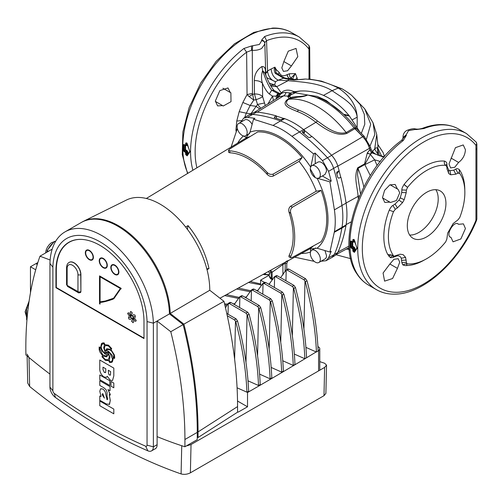 <?xml version="1.0" encoding="UTF-8"?>
<svg xmlns="http://www.w3.org/2000/svg" width="502" height="502" viewBox="0 0 502 502"><rect width="100%" height="100%" fill="white"/><g stroke="black" fill="none" stroke-linecap="round" stroke-linejoin="round"><path stroke-width="0.75" d="M247.179 132.509A7.097 4.098 60 0 1 245.704 135.76A7.097 4.098 60 0 1 240.238 133.858A7.097 4.098 60 0 1 237.139 126.711A7.097 4.098 60 0 1 238.607 123.461A7.097 4.098 60 0 1 244.079 125.362A7.097 4.098 60 0 1 247.179 132.509M320.345 174.752A7.097 4.098 60 0 1 318.877 178.003A7.097 4.098 60 0 1 313.405 176.102A7.097 4.098 60 0 1 310.311 168.961A7.097 4.098 60 0 1 311.78 165.71A7.097 4.098 60 0 1 317.251 167.612A7.097 4.098 60 0 1 320.345 174.752M311.78 165.71L317.954 162.14A7.097 4.098 60 0 1 323.426 164.041A7.097 4.098 60 0 1 326.526 171.188L325.026 174.451L318.877 178.003M320.345 259.245A7.097 4.098 60 0 1 318.877 262.496A7.097 4.098 60 0 1 313.405 260.594A7.097 4.098 60 0 1 310.311 253.447A7.097 4.098 60 0 1 311.78 250.197A7.097 4.098 60 0 1 317.251 252.104A7.097 4.098 60 0 1 320.345 259.245M324.932 250.592L326.526 255.681A7.097 4.098 60 0 1 325.058 258.925L318.877 262.496M317.145 178.31A67.318 38.867 60 0 1 327.994 219.506A67.318 38.867 60 0 1 317.082 248.226L329.902 252.048L334.395 231.711A74.629 43.084 -120 0 0 335.254 221.288A74.629 43.084 -120 0 0 334.395 209.874L329.914 181.881L317.082 178.185M243.903 136.055L246.131 137.598L250.071 132.145A67.318 38.867 60 0 1 310.65 167.059M315.306 177.639L310.311 168.986M292.384 207.226C290.608 208.713 290.074 210.765 290.783 213.375L288.97 211.976C288.405 209.497 288.957 207.571 290.627 206.209L292.384 207.226L321.117 190.402A66.164 38.202 60 0 1 326.727 219.299A66.164 38.202 60 0 1 321.117 241.707L292.384 257.382L290.677 257.815L288.939 256.811L289.096 255.424L290.783 256.403L290.677 257.815M321.117 190.402L316.26 191.199L290.627 206.209M299.048 161.38L302.16 157.565L273.226 174.043L273.226 176.07L299.048 161.38A63.905 36.897 -120 0 1 316.26 191.199M228.561 150.224L229.841 150.838L229.841 152.79L228.561 152.231L228.561 150.224L229.784 148.962L257.727 131.913A66.164 38.202 60 0 1 302.16 157.565M219.951 298.213L285.914 261.837C289.334 260.268 289.39 260.118 286.071 261.391M263.581 274.255L265.37 274.406L265.345 273.283M336.861 172.023L336.698 173.497A191.049 110.302 -120 0 1 337.739 177.369L338.831 178.254L340.864 177.118A190.911 110.22 60 0 1 346.085 203.109A74.597 43.072 60 0 1 346.085 224.94A190.911 110.22 60 0 1 345.978 225.523L341.881 228.09A191.118 110.346 -120 0 0 341.981 227.506A74.811 43.191 -120 0 0 341.981 205.613A191.118 110.346 -120 0 0 333.661 168.434A16.384 9.456 -120 0 0 327.455 157.691A191.118 110.346 -120 0 0 299.418 131.894A74.811 43.191 -120 0 0 280.461 120.951L284.734 118.679A190.911 110.22 60 0 0 283.762 118.328L281.678 119.445L280.135 119.583A191.049 110.302 -120 0 0 274.343 117.7L274.343 117.06L274.343 117.7L274.343 117.06L276.426 115.943L276.426 118.346M322.372 175.989L331.238 181.103L328.565 171.32L322.466 160.627L331.646 155.363A190.911 110.22 60 0 0 311.949 136.45L309.866 137.573L308.322 137.322A191.049 110.302 -120 0 0 302.53 132.515L302.53 131.48L302.53 132.515M345.978 225.523C344.221 235.407 341.492 244.399 337.783 252.493L335.518 255.192L331.904 257.488L334.137 254.796C337.388 247.844 339.967 238.946 341.881 228.09L334.294 232.294M310.719 167.16L313.555 153.888L291.938 136.331A74.629 43.084 -120 0 0 273.025 125.412L280.461 120.951A191.118 110.346 -120 0 0 252.424 114.374A16.384 9.456 -120 0 0 248.917 114.996L253.265 112.724A16.171 9.337 60 0 1 256.729 112.109A190.911 110.22 60 0 1 276.426 115.943M331.646 155.363A16.171 9.337 60 0 1 337.771 165.974A190.911 110.22 60 0 1 339.132 170.661L336.823 173.949M302.21 131.957L304.614 130.363L304.614 131.85A2.184 1.261 60 0 1 304.162 132.854L303.453 133.262M284.734 118.679A74.597 43.072 60 0 1 303.641 129.591A190.911 110.22 60 0 1 304.614 130.363M248.917 114.996A16.384 9.456 -120 0 0 248.615 115.165L243.696 118.146L240.684 122.268M336.691 172.374L339.132 170.661M321.042 261.247L326.024 260.733L331.904 257.488M185.671 227.036L188.055 225.63C198.66 238.739 205.638 253.046 208.995 268.545L206.805 268.852M207.019 269.693L208.995 268.545M273.226 176.07C271.212 176.836 269.273 176.353 267.403 174.621L267.102 172.349C269.003 174.276 271.042 174.834 273.226 174.043M317.082 248.226L310.399 248.917L310.719 251.904M322.466 160.627L315.068 153.028L315.3 163.677M273.025 125.412L253.485 119.212L254.947 118.315L247.499 117.349L243.696 118.146M326.024 260.733L328.559 257.871L331.232 251.326L329.902 252.048M253.485 119.212L250.071 132.145M331.238 181.103L329.914 181.881M313.555 153.888L315.068 153.028M237.358 128.537L231.108 147.086M294.687 257.168L313.549 261.216L313.323 260.5M313.549 261.216L313.863 261.046M290.783 213.375A65.385 37.75 60 0 1 290.783 256.403M289.096 212.396A63.202 36.489 60 0 1 289.096 255.424M229.841 150.838A65.385 37.75 60 0 1 267.102 172.349M229.841 152.79A63.202 36.489 60 0 1 267.102 174.307M187.271 229.477L187.503 228.423L186.97 228.717M187.503 228.423L188.055 225.63M313.286 245.98A63.905 36.897 -120 0 1 308.435 249.619L288.512 260.563C288.267 260.067 287.709 260.996 286.824 263.349L285.28 263.255L282.871 264.579L272.122 272.253A3.276 2.667 76.7 0 0 270.333 270.547M269.091 274.927L269.128 275.83L271.362 278.83L272.762 279.601M265.219 274.399A0.546 0.414 93.6 0 0 265.564 274.707L265.715 274.713A0.546 0.414 93.6 0 1 265.37 274.406L269.486 274.663L269.417 273.126L271.08 272.473L271.362 278.83A1.092 0.627 -60 0 0 271.588 279.307L272.398 279.771A1.092 0.627 -60 0 1 272.172 279.294L272.122 272.253L271.08 272.473A3.276 2.654 -100.7 0 0 269.668 270.911M285.086 271.67L285.28 263.255A3.276 1.945 61.3 0 1 285.914 261.837M282.952 274.945L282.871 264.579A3.276 1.945 61.3 0 1 283.505 263.155M268.545 271.526L269.417 273.126M238.607 123.461L244.788 119.896A7.097 4.098 60 0 1 252.098 124.377M50.131 259.998L39.972 256.202A382.242 220.685 60 0 0 25.834 347.66A382.242 220.685 60 0 0 25.909 354.97A511.984 295.596 60 0 0 49.943 374.109A511.984 295.596 60 0 1 29.009 357.549L29.656 386.496A546.057 315.269 -120 0 0 181.09 473.926L181.737 445.726A511.984 295.596 60 0 1 157.113 436.627L157.113 444.785A8.735 5.045 60 0 1 155.306 448.782A8.735 5.045 60 0 1 154.767 449.026M27.07 354.086L29.009 357.549M186.16 446.04L191.036 444.546L324.631 367.414L326.545 365.13L324.606 363.247A511.984 295.596 60 0 1 319.774 361.622M326.545 365.13L325.892 393.392L323.985 395.695L324.631 367.414M191.036 444.546L190.383 472.828L323.985 395.695M190.383 472.828C187.246 474.377 184.146 474.741 181.09 473.926M29.656 386.496L27.723 383.089L27.114 355.981M197.273 437.085L198.045 437.531L237.559 412.192L237.559 406.589A379.148 218.903 -120 0 0 223.948 301.332L209.761 290.256A70.079 40.461 -120 0 0 209.761 290.024A70.079 40.461 -120 0 0 180.011 220.403A70.079 40.461 -120 0 0 126.485 200.016L83.301 221.382A73.173 42.243 -120 0 0 81.531 222.348M209.761 290.256L170.216 313.455A73.173 42.243 -120 0 0 138.433 241.864A73.173 42.243 -120 0 0 83.301 221.382M26.951 319.962L26.606 319.761L26.606 307.406L28.564 304.965M37.845 262.577L36.646 263.199L36.646 264.09M47.069 252.104L47.069 250.511L54.404 241.38L55.553 241.481M223.948 301.332L183.908 324.148L170.216 313.455M198.045 437.531L198.045 431.921A382.242 220.685 -120 0 0 183.908 324.148M37.499 263.694L36.646 263.199M47.069 250.511L48.456 251.307M54.404 241.38L55.308 241.901M26.606 307.406L28.143 308.291M39.972 256.202L52.189 249.149M99.785 400.998L113.816 409.092L113.81 413.811L99.785 405.71L99.785 400.998L113.81 409.092L113.81 413.811M99.791 380.711L110.032 386.628L110.032 390.725L107.974 389.546L110.258 394.377L110.227 395.13L109.198 394.541L110.264 400.671L109.223 404.574L109.536 404.298L106.393 403.991L100.601 400.709L99.785 400.772L99.785 396.009L101.053 396.524L99.785 391.29L100.544 388.899L102.784 388.987C104.717 390.405 105.746 392.338 105.866 394.785L106.982 399.611L107.478 399.68L106.976 399.611L107.773 398.626L107.064 396.593L107.064 392.307L106.104 389.765L103.814 387.757L99.785 385.429L99.791 380.711M107.98 389.539L110.264 394.898M109.204 394.541L110.264 400.314L109.549 404.298M99.785 396.009L101.046 396.511M100.795 388.717L102.772 388.987C104.711 390.405 105.734 392.344 105.859 394.792L106.982 399.611M143.986 321.606A62.248 35.943 -120 0 0 116.815 258.963A62.248 35.943 -120 0 0 68.843 242.284A62.248 35.943 -120 0 0 55.948 270.779L55.948 287.721L143.986 338.549L143.986 321.606M147.048 445.142L147.048 321.569A66.622 38.466 -120 0 0 99.967 241.801A66.622 38.466 -120 0 0 52.886 267.202L52.886 390.776A2.29 1.324 -120 0 0 54.31 393.455A522.902 301.903 -120 0 0 145.63 446.178A2.29 1.324 -120 0 0 147.048 445.142L153.367 446.843A8.848 5.108 60 0 1 151.535 450.89A8.848 5.108 60 0 1 147.889 450.846A529.459 305.687 60 0 1 55.421 397.458A8.848 5.108 60 0 1 49.943 387.13L49.943 263.468A73.173 42.243 60 0 1 65.072 231.849A73.173 42.243 60 0 1 120.693 250.661A73.173 42.243 60 0 1 153.367 323.181L169.444 313.901A73.173 42.243 -120 0 0 136.77 241.38A73.173 42.243 -120 0 0 81.142 222.568L65.072 231.849M99.151 346.989L100.676 347.528L101.417 343.694L102.571 342.941L104.058 342.885L104.974 344.717L108.463 345.131L111.682 348.583L111.168 349.875L114.293 354.782L114.701 357.236L114.5 358.491L112.956 357.851L113.101 359.15L112.392 361.791L111.714 362.331L109.668 362.551L108.702 360.643L105.307 360.329L101.975 356.759L102.546 355.56L99.873 351.965L99.17 349.693L99.151 346.989L100.67 347.535M102.584 342.935L104.071 342.879L104.981 344.717L108.457 345.138L111.676 348.589L111.162 349.881L114.28 354.788L114.5 358.491M112.969 357.851L113.107 359.143L112.385 361.791L111.708 362.331M99.785 360.009L113.816 368.104L113.816 375.898L112.523 380.529L110.308 380.234L107.233 376.287L106.499 377.347L103.927 376.958C100.883 374.574 99.503 371.53 99.785 367.841L99.785 360.009L113.81 368.11L113.81 375.904L112.511 380.529M107.24 376.299L106.499 377.347M110.973 381.426L113.816 383.07L113.81 387.789L110.967 386.145L110.967 381.432L113.816 383.07M99.791 374.969L109.844 380.773L109.844 385.492L99.785 379.688L99.791 374.969M35.705 269.787L30.465 266.769L35.874 263.644L37.267 264.447M30.465 266.769L30.465 292.791M170.78 331.722A382.242 220.685 -120 0 1 184.918 439.501L184.918 446.755A511.984 295.596 60 0 1 157.088 436.614L157.088 321.035L170.78 331.722L183.136 324.593L169.444 313.901M184.918 446.755L197.273 439.62L197.273 432.366A382.242 220.685 -120 0 0 183.136 324.593M147.048 321.569L153.367 323.181L153.367 446.843L157.113 444.678M52.886 267.202L49.943 263.468M105.232 351.356L106.681 348.739L110.314 349.285L110.873 348.564L108.338 345.891L105.583 345.533L104.962 346.091L104.353 348.269L105.232 351.356M106.75 353.471L107.284 353.603L107.516 353L106.713 351.827L106.06 352.228L106.75 353.471L107.29 353.596M106.066 352.222L106.719 351.827L106.06 352.228L106.757 353.464M105.251 359.482L108.156 359.89L109.367 356.953L108.445 354.004L106.531 356.803L103.261 356.138L102.797 356.953L105.251 359.482L108.162 359.89M107.051 356.583L106.531 356.803M107.98 351.94L109.913 357.298L109.285 360.455L109.844 361.647L111.325 361.691L111.864 361.264L112.567 359.106L110.107 353.502L107.974 351.94L109.9 357.305L109.279 360.461L109.838 361.653L111.331 361.691M106.775 349.894L107.428 349.474L106.393 350.641L108.413 351.249L111.977 355.046L112.919 356.884L113.967 357.437L113.791 354.807L111.714 351.262L110.013 349.925L107.422 349.48L106.349 350.559L108.407 351.256L111.971 355.046L112.912 356.891L113.973 357.43M102.703 354.826L105.853 355.962L106.75 355.736L107.265 354.763L105.113 354.067L102.057 351.03L100.802 348.551L99.685 347.955L99.603 348.815L102.703 354.826L105.866 355.962L106.75 355.73M101.203 346.211L101.209 346.204C101.316 349.185 102.603 351.526 105.081 353.226L105.615 353.452L103.682 347.817L104.41 345.125L103.814 343.669L101.843 344.29L101.203 346.211C101.304 349.191 102.596 351.532 105.075 353.226L105.627 353.446M103.268 356.138L102.803 356.947L105.263 359.476M108.394 354.01L106.537 356.796M99.691 347.949L99.616 348.808L102.709 354.826M105.583 345.527L104.974 346.091L104.36 348.269L105.244 351.35M106.694 348.733L110.321 349.279M102.408 343.839L101.209 346.204M69.038 242.171A62.248 35.943 -120 0 0 57.441 259.885M81.995 239.416A62.085 35.849 -120 0 0 69.157 242.29A62.085 35.849 -120 0 0 56.299 270.71L56.299 287.52L55.948 287.721M109.449 375.019L110.459 375L110.616 371.593L108.306 370.263L108.57 373.934L109.449 375.019L110.277 375.207M102.979 369.585L104.353 372.484L105.69 372.296L105.822 368.826L102.979 367.188L102.979 369.585L104.347 372.484L105.702 372.289L105.395 372.672M108.57 373.934L109.461 375.019M108.313 370.263L108.576 373.927M102.985 367.188L102.985 369.579M113.81 383.07L113.81 387.789M99.785 374.975L109.844 380.773L109.838 385.492M99.785 380.717L110.032 386.628L110.026 390.732M104.41 398.124L102.101 394.697L102.885 393.756L102.094 394.697L104.41 398.136L102.91 393.781L102.427 393.706M250.335 281.528L260.594 283.937M248.584 282.488L261.9 285.08M318.124 350.747A3237.028 1868.883 -0 0 0 318.582 350.465A4.367 2.523 -0 0 0 319.774 348.733A4.367 2.523 -0 0 0 318.557 346.989A5332.796 3078.86 -0 0 0 318.055 346.687M227.28 315.745L234.359 319.83L236.053 318.852L237.534 320.966C244.028 345.671 247.731 369.083 248.628 391.202L246.928 392.187L247.517 392.526A3237.028 1868.883 -0 0 0 316.166 351.94L306.17 347.491M275.918 276.037L276.332 275.648L277.33 275.805L275.629 276.784L292.277 286.397L293.971 285.412L295.452 287.527C301.947 312.231 305.643 335.643 306.546 357.769L304.846 358.748L294.586 354.18M264.334 282.726L264.749 282.337L265.746 282.494L264.046 283.473L280.693 293.08L282.388 292.101L283.868 294.216C290.363 318.921 294.059 342.333 294.963 364.452L293.262 365.437L283.002 360.869M252.751 289.416L253.165 289.026L254.163 289.177L252.462 290.162L269.11 299.769L270.804 298.79L272.285 300.899C278.779 325.61 282.475 349.022 283.379 371.141L281.678 372.12L271.419 367.552M241.167 296.105L241.581 295.709L242.579 295.866L240.878 296.845L257.526 306.458L259.22 305.48L260.701 307.588C267.196 332.293 270.898 355.711 271.795 377.83L270.095 378.809L259.835 374.241M229.583 302.794L229.998 302.399L230.995 302.555L229.295 303.534L245.942 313.148L247.637 312.162L249.117 314.277C255.612 338.982 259.314 362.394 260.212 384.519L258.511 385.498L248.252 380.93M247.517 392.526L247.517 406.796A3237.028 1868.883 180 0 1 238.199 412.117L237.559 411.747M237.515 401.023L247.517 406.796M237.534 320.966L235.833 321.945C242.328 346.65 246.03 370.062 246.928 392.187L237.082 387.801M235.833 321.945L235.482 321.079L234.629 359.256M235.482 321.079L234.359 319.83M236.053 318.852L226.791 313.505M229.295 303.534L227.889 303.773L228.278 303.39L228.027 314.221M225.486 307.764L227.889 303.773M258.511 385.498C257.614 363.379 253.912 339.961 247.417 315.256L247.066 314.396L246.005 361.973M247.066 314.396L245.942 313.148M247.637 312.162L230.995 302.555M240.878 296.845L239.473 297.084L239.862 296.701L239.611 307.531M234.252 304.438L239.473 297.084M270.095 378.809C269.197 356.69 265.495 333.278 259.001 308.573L258.649 307.707L257.589 355.284M258.649 307.707L257.526 306.458M259.22 305.48L242.579 295.866M224.557 303.854L227.701 304.137M233.279 303.873L235.087 303.553M252.462 290.162L251.056 290.394L251.446 290.018L251.195 300.842M224.846 305.047L227.149 305.147M245.836 297.749L251.056 290.394M281.678 372.12C280.781 350.001 277.079 326.589 270.584 301.884L270.233 301.018L269.172 348.595M270.233 301.018L269.11 299.769M270.804 298.79L254.163 289.177M226.458 294.643L239.285 297.448M244.863 297.19L246.67 296.87M264.046 283.473L262.64 283.712L263.029 283.329L262.778 294.153M224.708 295.603L238.732 298.458M257.419 291.06L262.64 283.712M293.262 365.437C292.365 343.312 288.663 319.899 282.168 295.195L281.817 294.329L280.756 341.906M281.817 294.329L280.693 293.08M282.388 292.101L265.746 282.494M238.394 288.085L250.868 290.758M256.447 290.501L258.254 290.181M275.629 276.784L274.224 277.022L274.613 276.64L274.362 287.464M236.643 289.045L250.316 291.769M269.003 284.377L274.224 277.022M304.846 358.748C303.948 336.629 300.246 313.21 293.752 288.506L293.4 287.646L292.34 335.223M293.4 287.646L292.277 286.397M293.971 285.412L277.33 275.805M287.502 269.354L287.916 268.959L288.914 269.116L287.213 270.095L303.861 279.708L305.555 278.723L307.036 280.838C313.53 305.542 317.226 328.954 318.13 351.08L316.166 351.94M268.645 284.17L269.838 283.492M280.587 277.688L285.807 270.333M287.213 270.095L286.196 269.95L285.945 280.781M316.429 352.059C315.532 329.939 311.83 306.527 305.335 281.817L304.984 280.957L303.923 328.534M304.984 280.957L303.861 279.708M305.555 278.723L288.914 269.116M264.567 282.431L260.594 280.141L269.103 275.234M260.594 280.141L260.594 285.048M132.371 313.085L132.359 313.091A3.821 2.209 60 0 1 132.371 313.085A3.821 2.209 60 0 1 132.39 313.072L130.777 311.397A4.148 2.397 -120 0 0 130.351 312.909A4.148 2.397 -120 0 0 131.173 315.733L131.173 315.733A1.531 0.885 60 0 1 131.662 315.689A3.821 2.209 60 0 1 131.568 314.836A3.821 2.209 60 0 1 132.359 313.091A3.821 2.209 60 0 1 132.39 313.072M130.784 311.397A4.148 2.397 -120 0 0 130.363 312.903A4.148 2.397 -120 0 0 131.185 315.733L131.185 315.733A1.531 0.885 60 0 1 131.656 315.683M130.859 316.436A1.531 0.885 60 0 1 130.896 316.135A3.821 2.209 60 0 1 128.976 312.771L127.615 313.223A4.148 2.397 -120 0 0 130.896 316.781A1.531 0.885 60 0 1 130.859 316.436M86.746 250.511A5.24 3.025 -120 0 0 85.685 252.901A5.24 3.025 -120 0 0 87.957 258.16A5.24 3.025 -120 0 0 91.991 259.59M93.058 257.206A5.24 3.025 -120 0 0 90.768 251.929A5.24 3.025 -120 0 0 86.727 250.523A5.24 3.025 -120 0 0 85.641 252.92A5.24 3.025 -120 0 0 87.932 258.197A5.24 3.025 -120 0 0 91.973 259.603A5.24 3.025 -120 0 0 93.058 257.206M85.334 252.744A5.679 3.282 -120 0 0 87.812 258.461A5.679 3.282 -120 0 0 92.192 259.98A5.679 3.282 -120 0 0 93.366 257.382A5.679 3.282 -120 0 0 90.887 251.665A5.679 3.282 -120 0 0 86.513 250.147A5.679 3.282 -120 0 0 85.334 252.744M92.211 259.967A5.679 3.282 -120 0 0 92.23 259.961A5.679 3.282 -120 0 0 93.403 257.357A5.679 3.282 -120 0 0 90.925 251.646A5.679 3.282 -120 0 0 86.551 250.121A5.679 3.282 -120 0 0 86.532 250.134M100.651 258.536A5.24 3.025 -120 0 0 99.584 260.927A5.24 3.025 -120 0 0 101.856 266.185A5.24 3.025 -120 0 0 105.891 267.616M106.957 265.225A5.24 3.025 -120 0 0 104.667 259.954A5.24 3.025 -120 0 0 100.632 258.549A5.24 3.025 -120 0 0 99.547 260.946A5.24 3.025 -120 0 0 101.831 266.223A5.24 3.025 -120 0 0 105.872 267.629A5.24 3.025 -120 0 0 106.957 265.225M99.233 260.77A5.679 3.282 -120 0 0 101.711 266.487A5.679 3.282 -120 0 0 106.091 268.005A5.679 3.282 -120 0 0 107.265 265.407A5.679 3.282 -120 0 0 104.786 259.691A5.679 3.282 -120 0 0 100.413 258.172A5.679 3.282 -120 0 0 99.233 260.77M106.11 267.993A5.679 3.282 -120 0 0 106.129 267.986A5.679 3.282 -120 0 0 107.302 265.382A5.679 3.282 -120 0 0 104.824 259.672A5.679 3.282 -120 0 0 100.45 258.147A5.679 3.282 -120 0 0 100.431 258.16M112.235 265.225A5.24 3.025 -120 0 0 111.168 267.616A5.24 3.025 -120 0 0 113.439 272.875A5.24 3.025 -120 0 0 117.474 274.305A5.24 3.025 -120 0 0 118.541 271.915A5.24 3.025 -120 0 0 116.251 266.644A5.24 3.025 -120 0 0 112.216 265.238A5.24 3.025 -120 0 0 111.13 267.635A5.24 3.025 -120 0 0 113.414 272.912A5.24 3.025 -120 0 0 117.455 274.318M110.816 267.459A5.679 3.282 -120 0 0 113.295 273.176A5.679 3.282 -120 0 0 117.675 274.694A5.679 3.282 -120 0 0 118.848 272.097A5.679 3.282 -120 0 0 116.37 266.38A5.679 3.282 -120 0 0 111.996 264.855A5.679 3.282 -120 0 0 110.816 267.459M117.713 274.669L117.675 274.694A5.679 3.282 -120 0 0 117.713 274.669A5.679 3.282 -120 0 0 118.886 272.071A5.679 3.282 -120 0 0 116.408 266.355A5.679 3.282 -120 0 0 112.034 264.836A5.679 3.282 -120 0 0 112.015 264.849M113.596 298.232L105.326 301.005L100.488 301.784L100.45 302.323C102.314 302.411 106.298 301.438 112.404 299.412L113.891 298.684L120.518 289.033L120.122 288.807L113.577 298.244L111.256 299.274M113.891 298.684L120.518 289.033M100.067 304.105L100.067 276.822L121.101 288.926L121.101 288.299L99.528 275.887L99.528 303.792L100.067 304.105L100.105 276.803M132.986 317.339A1.531 0.885 60 0 1 132.986 317.986A3.821 2.209 60 0 1 134.9 321.343L136.268 320.897A4.148 2.397 -120 0 0 132.986 317.339A1.531 0.885 60 0 1 132.992 317.979A3.821 2.209 60 0 1 134.906 321.336L136.268 320.891M132.704 318.381L132.704 318.381A1.531 0.885 60 0 1 132.221 318.425A3.821 2.209 60 0 1 131.518 321.029A3.821 2.209 60 0 1 131.486 321.048L133.099 322.723A4.148 2.397 -120 0 0 132.704 318.381L132.704 318.381M131.662 318.105A1.531 0.885 60 0 1 131.173 317.502A3.821 2.209 60 0 1 128.525 316.762L128.769 318.889A4.148 2.397 -120 0 0 130.915 319.134A4.148 2.397 -120 0 0 131.662 318.105M132.967 314.98A4.148 2.397 -120 0 0 132.227 316.009A1.531 0.885 60 0 1 132.704 316.618A3.821 2.209 60 0 1 135.352 317.358L135.107 315.231A4.148 2.397 -120 0 0 132.967 314.986A4.148 2.397 -120 0 0 132.221 316.015L132.221 316.015A1.531 0.885 60 0 1 132.71 316.611A3.821 2.209 60 0 1 135.352 317.346M56.299 287.52L143.986 338.147M121.064 288.945L121.101 288.299M121.064 288.324L99.528 275.887M111.218 299.292L105.282 301.024L100.45 301.809M120.48 289.052L120.085 288.826M131.493 321.042L133.105 322.717M132.227 318.431A3.821 2.209 60 0 1 131.524 321.023A3.821 2.209 60 0 1 131.524 321.029L131.518 321.029M128.537 316.768L128.769 318.889M128.782 318.883A4.148 2.397 -120 0 0 130.915 319.128M127.621 313.217A4.148 2.397 -120 0 0 130.896 316.775M69.232 242.246A62.085 35.849 60 0 1 69.314 242.202A62.085 35.849 60 0 1 76.379 239.661M80.364 292.553A2.184 1.261 -120 0 0 80.439 292.509A2.184 1.261 -120 0 0 80.897 291.511L80.897 274.569A9.613 5.547 -120 0 0 76.699 264.899A9.613 5.547 -120 0 0 69.295 262.32A9.613 5.547 -120 0 0 69.22 262.37M261.561 40.16L264.61 36.539L266.562 40.656L264.648 42.77C264.435 41.208 263.406 40.336 261.561 40.16L261.655 40.775L259.371 44.471L251.508 45.964L251.533 50.338L246.62 52.17L243.941 48.474L251.508 45.964M291.424 65.925L287.596 70.751L283.442 71.403L281.81 67.877L283.856 61.558L288.28 51.154L296.061 48.424L297.799 56.651L291.424 65.925L283.856 61.558M309.012 79.009L308.981 45.531L299.324 37.066A90.096 52.02 -60 0 0 281.553 32.868A90.096 52.02 -60 0 0 264.61 36.539M295.069 79.517C295.433 79.818 301.928 79.642 305.316 79.027L294.034 80.025L295.069 79.517L289.811 78.939L288.656 79.379L285.299 78.663L283.643 78.174L285.073 78.011L280.524 76.524L283.643 78.174L278.34 80.163C274.023 78.061 271.62 74.34 271.13 68.994L267.572 70.933L266.562 40.656A86.909 50.175 120 0 1 282.908 37.117A86.909 50.175 120 0 1 308.768 48.819L309.678 47.508L309.916 79.121M271.13 68.994L274.92 67.161L276.194 69.565L279.275 72.52C280.725 75.921 283.348 76.624 287.15 74.629L289.56 73.75L295.458 73.618L297.673 79.674M236.862 129.114L235.984 129.535L236.009 131.11M235.984 129.535L236.756 121.045L239.184 111.676L242.861 102.471L247.059 94.52L246.62 52.17A86.909 50.175 120 0 0 196.909 167.812M222.7 105.602L217.604 105.903L215.333 101.084L219.826 90.617L227.983 87.938L230.267 92.493L230.87 92.757L231.02 101.674L223.227 105.997L215.339 101.354M230.267 92.493L222.907 88.245M281.045 76.624L275.504 73.581C274.111 71.623 273.923 69.483 274.92 67.161L276.094 72.721L281.026 76.135L284.239 77.722M275.504 73.581A3.276 0.584 -41.3 0 0 276.094 72.721A3.276 2.661 -66.1 0 1 276.194 69.565M290.376 79.071L289.899 78.952M189.869 151.93L187.152 155.871L185.69 154.616L185.552 152.445L184.008 151.554L183.205 150.236L183.205 144.927L184.008 144.463L185.552 145.354L185.69 143.057L187.152 143.428L189.869 151.93A0.546 0.433 -144.3 0 1 189.812 151.384L187.089 155.306A0.546 0.452 -146.1 0 1 187.177 155.212L189.894 151.309M265.288 105.539L264.51 103.004L257.513 104.441L256.045 99.71L253.792 100.08L250.184 105.483L246.294 113.182L250.868 113.797L257.513 104.441L260.852 108.294M251.069 113.872L250.743 114.042M276.602 98.819L277.562 96.754L277.324 95.976L276.075 96.12L276.571 98.881M267.942 103.889L272.555 96.139L269.292 93.974L271.695 90.234L277.901 93.529L276.075 96.12L272.555 96.139L273.395 100.507M277.324 95.976L277.951 95.926L278.008 94.646L277.324 95.976M277.901 97.708A5.459 1.901 -136.6 0 0 277.562 96.754L277.951 95.926L279.495 95.493C281.013 93.259 283.172 92.261 285.983 92.5L290.451 93.008L290.388 95.091L289.02 95.618L290.683 97.52L288.537 99.289C282.3 104.567 291.838 107.07 298.533 110.076A75.331 43.492 60 0 1 317.509 121.026C324.85 126.127 335.788 135.458 346.16 132.553L354.111 127.841L355.742 127.709L364.27 136.412A3.276 1.017 -43.4 0 0 362.839 136.676L362.739 136.732A17.614 10.172 60 0 1 369.453 148.36A192.354 111.055 60 0 1 369.861 149.747L371.323 150.023L370.495 147.193L364.27 136.412M299.97 91.013L294.109 91.791L294.818 91.678L292.961 91.282C289.409 89.732 286.115 89.739 283.084 91.314L280.066 94.075L278.008 94.646L278.729 93.786L280.361 93.667M264.51 103.004L262.646 96.641L262.42 83.219C264.56 88.22 266.851 91.81 269.292 93.974M239.184 111.676L246.294 113.182L244.662 117.556M349.241 249.205L346.267 249.143M347.61 248.421L349.336 250.197M370.3 175.575L364.791 164.549L357.989 168.383L357.556 174.947L360.486 193.854M364.847 164.65L374.643 159.818L370.388 154.434L364.791 164.549L364.577 163.897L367.295 152.941L369.861 149.747L371.336 152.231L370.401 154.189L371.957 152.859L373.544 152.658L371.323 150.023M377.121 165.604L374.643 159.818L380.321 161.468M367.295 152.941A3.276 0.59 -159.6 0 0 370.401 154.189L367.157 153.336M372.17 152.407C372.421 151.184 372.17 151.108 371.417 152.188L371.336 152.231M321.255 98.743L307.739 95.022C305.084 96.208 301.953 96.892 298.339 97.087L289.817 98.492L289.07 98.467L287.74 96.12L283.592 95.869L279.614 96.641L254.432 112.279M355.811 128.819C356.527 128.023 356.238 127.966 354.945 128.65L346.907 133.388C336.095 137.19 323.639 127.903 315.883 122.312A74.804 43.191 -120 0 0 297.422 111.576L297.046 111.431C289.698 108.313 280.38 105.018 287.79 99.258L290.683 97.52C295.289 96.227 302.706 96.961 307.381 94.997L307.739 95.022A78.776 45.481 -120 0 1 325.171 101.856A78.776 45.481 -120 0 1 354.073 127.872A5.459 3.043 59.4 0 0 354.814 128.707L354.111 127.841M307.381 94.997L317.27 96.403L326.294 100.525L342.728 113.477M294.724 91.678L296.469 91.728L294.988 92.933L290.388 95.091L289.252 96.208A5.459 5.102 -20.7 0 1 287.841 96.848L290.363 95.104A5.459 1.864 66.9 0 0 290.432 93.008L293.212 92.406L293.394 91.533L292.967 91.282M293.168 92.431L307.764 94.997M403.15 138.659L403.056 136.299L402.968 138.991M401.682 140.303C360.204 170.511 334.966 243.414 357.016 273.985C360.103 278.729 363.963 282.444 368.587 285.136A90.096 52.02 -60 0 1 357.731 274.657A90.096 52.02 -60 0 1 403.301 140.478L401.682 140.303L403.269 137.943L406.356 135.364L406.262 134.661L408.546 130.595L415.267 129.46L415.518 128.976C413.761 128.38 410.893 128.87 406.902 130.432C404.675 131.612 403.388 133.57 403.056 136.299L403.056 136.299M390.073 184.761L397.433 189.009L395.149 184.447L389.841 184.887L384.601 190.333L382.499 197.6L384.777 202.419L389.866 202.118L390.393 202.513L396.423 200.543L399.724 192.831L398.036 189.267L397.433 189.009M399.724 262.188L398.186 258.712L393.926 259.302L389.866 264.002L383.07 273.032L384.601 281.133L392.589 278.528L397.433 268.369L399.724 262.188M457.542 223.716L458.106 223.948M465.429 228.535L463.409 223.861L458.59 224.319C454.197 219.518 444.665 236.015 451.028 237.427L453.036 241.826L460.861 238.958L465.429 228.535M465.429 149.715L463.233 144.94L455.446 147.663L448.989 163.928L450.608 167.919L454.762 167.273L458.59 162.435C462.825 159.253 465.103 155.011 465.429 149.715M424.491 259.904A57.253 33.057 -60 0 1 424.309 260.011A57.253 33.057 -60 0 1 406.821 265.52L406.821 265.52C405.785 265.753 404.436 265.527 402.767 264.849L401.864 262.615L401.286 258.254C400.508 256.447 399.115 255.643 397.107 255.844L392.89 257.438L390.424 257.727L387.801 254.539A57.253 33.057 -60 0 1 389.232 210.187C390.688 207.395 391.905 205.826 392.884 205.475L395.055 204.063L398.958 200.122L400.251 197.882L401.713 192.53L401.857 189.944C401.669 188.965 402.391 187.158 404.028 184.516L404.104 184.422A57.253 33.057 -60 0 1 424.309 166.52A57.253 33.057 -60 0 1 444.515 161.092C446.222 161.788 447.006 162.742 446.862 163.959L447.087 166.331L448.65 169.946L449.936 170.686L453.745 170.178L455.829 169.136C456.732 168.402 457.899 168.559 459.343 169.62L459.386 169.682A57.253 33.057 -60 0 1 464.789 190.107M390.424 257.727C391.428 256.083 392.646 255.574 394.095 256.196L390.983 254.878L393.505 255.763A54.059 31.212 -60 0 1 393.079 255.129A54.059 31.212 -60 0 1 393.499 211.693L395.306 209.321L397.433 207.878L402.51 202.645L404.21 199.696L406.206 192.68L406.394 190.12L407.511 187.415L404.028 184.516M388.793 256.189L390.983 254.878L387.801 254.539M476.599 220.215L475.94 220.315A86.909 50.175 -60 0 1 423.763 283.906A86.909 50.175 -60 0 1 397.446 292.264A86.909 50.175 -60 0 1 363.806 231.993A86.909 50.175 -60 0 1 423.763 141.984A86.909 50.175 -60 0 1 450.074 133.626A86.909 50.175 -60 0 1 475.94 145.335A3.276 2.604 -38 0 0 476.153 142.047L476.85 144.024L476.9 148.63L476.85 219.01L475.94 220.315L475.94 145.335L476.85 144.024M401.857 189.944L406.394 190.12M407.511 187.415L407.549 187.371A54.059 31.212 -60 0 1 445.707 165.34L445.952 165.534M407.549 187.371L404.104 184.422M450.457 237.189L449.974 236.818M402.767 264.849L406.871 263.575L407.542 263.864A54.059 31.212 -60 0 0 445.707 241.832L446.855 239.077L447.665 233.097L453.162 223.578L457.937 219.882L459.75 217.517A54.059 31.212 -60 0 0 459.75 173.447L459.073 172.832L459.386 169.682M459.267 173.064L459.343 169.62M406.84 263.6L406.902 263.606C406.564 263.28 406.538 263.914 406.821 265.52L406.771 263.6M406.871 263.575L406.394 262.439L401.864 262.615M406.394 262.439L405.585 257.388L403.125 254.652L400.088 254.213L394.095 256.196M393.587 255.989L392.89 257.438M444.515 161.092C444.006 162.955 444.402 164.367 445.707 165.34L446.855 166.758L447.044 169.105L449.039 173.817L450.74 174.796L455.816 174.169L457.943 173.159L455.829 169.136M459.725 173.416L457.943 173.159M403.269 137.943L403.194 137.473L406.262 134.661M264.912 73.047L265.031 73.361C268.539 82.265 271.601 87.988 274.224 90.542L271.695 90.234C268.846 86.802 265.828 80.264 262.64 70.619C261.203 74.773 261.134 78.977 262.42 83.219C260.689 81.443 257.99 80.558 254.332 80.558C254.363 74.534 256.886 69.86 261.9 66.54C264.673 66.302 265.815 68.536 265.32 73.254L265.345 74.158M299.794 91.019L296.406 91.653L293.218 91.414M265.784 75.244L264.861 44.019L261.686 48.418C259.151 49.861 256.014 50.501 252.28 50.344L252.475 93.479L252.644 94.407L254.451 93.949L256.045 99.71C259.377 98.511 261.573 97.488 262.646 96.641C260.902 94.828 258.172 93.93 254.451 93.949L254.332 80.558M352.31 119.834L357.204 117.135C355.422 104.071 341.335 97.306 332.111 90.686L323.445 95.393M281.176 92.751L276.753 86.689L274.669 84.97L275.498 81.707L278.34 80.163L288.041 80.69C303.384 82.14 319.837 83.087 332.111 90.686L338.292 88.051C328.239 82.786 317.59 79.805 306.345 79.115L305.316 79.027M416.409 129.56L423.977 128.543L422.414 128.349C419.848 129.045 417.859 129.29 416.453 129.064L416.409 129.56L415.267 129.46M357.06 248.459L354.343 252.393L352.881 251.144L352.743 248.973L351.199 248.076L350.396 246.758L350.396 241.456L351.199 240.991L352.743 241.882L352.881 239.579L354.343 239.95L357.06 248.459A0.546 0.433 -144.3 0 1 357.004 247.913L354.274 251.828A0.546 0.452 -146.1 0 1 354.362 251.74L357.085 247.831M403.301 140.478L406.356 135.364M265.031 73.361L262.64 70.619L261.9 66.54M249.092 96.547L253.792 100.08L252.644 94.407L249.092 96.547L247.059 94.52L252.475 93.479M357.142 127.238L357.204 117.135C356.401 105.382 350.101 95.687 338.292 88.051L341.9 88.741C348.156 92.412 351.337 95.123 351.764 95.462L359.953 104.29L364.301 114.287L364.785 124.245L361.333 133.35M294.034 80.025L288.656 79.379L288.041 80.69L276.753 86.689L270.854 85.986M265.15 73.668L265.32 73.254M252.644 45.977L252.28 50.344L251.533 50.338M264.629 42.601L264.861 44.019M264.723 43.159C264.51 41.622 263.487 40.825 261.655 40.775M265.79 72.934L267.572 70.933L267.597 71.73C268.539 76.913 271.174 80.238 275.498 81.707L266.832 77.703M270.383 85.127L274.669 84.97L269.367 83.15M270.842 85.967L276.684 86.62M290.275 78.99L289.246 79.454M377.83 155.269L377.604 149.671M289.56 73.75A3.276 2.46 -99.3 0 0 291.034 77.935L295.458 73.618C293.526 76.599 292.71 78.488 293.005 79.291L291.034 77.935L290.1 78.839A3.276 1.958 -120.4 0 1 287.15 74.629M267.597 71.73L265.803 73.374M366.46 139.06L370.708 124.22L364.716 108.815L351.764 95.462M285.299 78.663L287.2 78.481L285.073 78.011M370.068 145.894L374.812 134.599L373.049 122.814L364.716 108.815M372.246 151.648L374.674 149.05C376.236 147.35 377.215 147.356 377.611 149.069M377.931 144.846L377.799 150.907M406.902 263.606L407.542 263.864M377.868 148.241L381.715 156.417M340.739 177.187A191.206 110.396 -120 0 0 339.038 170.799M346.073 203.034L358.07 196.395C357.644 187.66 353.477 177.018 357.769 167.731L364.577 163.897M304.614 130.57A191.206 110.396 60 0 1 311.805 136.531M283.53 118.453A191.206 110.396 -120 0 0 276.426 116.144M336.553 254.345L349.128 247.618M354.839 128.7A192.354 111.055 60 0 1 362.739 136.732L331.54 155.25M371.417 152.188A3.276 2.008 62.9 0 1 369.968 149.696A192.348 111.055 -120 0 0 369.554 148.297A3.276 1.017 -16.6 0 0 370.495 147.193M278.415 97.388A5.459 1.87 45.3 0 0 277.97 96.058A5.459 1.726 -172.6 0 0 279.495 95.493A5.459 4.342 33.7 0 1 279.15 96.93M289.02 95.618A5.459 5.083 1.6 0 1 287.74 96.12A5.459 3.376 90.3 0 0 289.441 93.058A5.459 2.686 68.5 0 1 289.02 95.618M280.066 94.075L279.501 95.468M184.359 144.727A0.546 0.314 -60 0 1 184.121 144.733L184.121 144.733A0.546 0.314 -60 0 1 184.008 144.463M186.782 142.875L185.909 145.618A0.546 0.314 120 0 1 185.665 145.63A0.546 0.546 0 0 0 186.142 145.662L186.982 145.285M187.553 145.003A0.546 0.314 0 0 0 187.127 145.072L186.738 145.291M187.905 154.101A0.546 0.433 35.8 0 0 187.861 154.039L189.819 151.334M184.278 144.827L183.939 144.959L183.939 150.236L186.292 152.439L186.424 154.597L187.127 154.02L187.566 154.597M185.69 154.616A0.546 0.339 175.6 0 0 186.424 154.597L187.177 155.212M187.861 151.98L187.861 154.039A0.546 0.314 180 0 0 187.127 154.02L187.127 151.962A0.546 0.314 180 0 1 187.861 151.98L187.095 150.644A0.546 0.314 120 0 1 186.738 151.297L187.127 151.962L186.292 152.439A0.546 0.326 177.3 0 1 185.552 152.445A0.546 0.314 120 0 1 185.909 151.773L186.738 151.297L185.194 150.399L184.359 150.882A0.546 0.314 120 0 0 184.008 151.554M187.861 145.091L187.095 145.536A0.546 0.314 120 0 0 187.02 145.316M183.205 150.236A0.546 0.326 178 0 0 183.939 150.236L184.805 149.734L185.194 150.399A0.546 0.314 120 0 0 185.545 149.753L187.095 150.644M183.939 144.959L183.205 144.927M185.69 143.057L186.832 143.051M187.152 155.871A0.546 0.452 -146.1 0 1 187.089 155.306M351.551 241.255A0.546 0.314 -60 0 1 351.312 241.261L351.312 241.261A0.546 0.314 -60 0 1 351.199 240.991M353.973 239.404L353.094 242.146A0.546 0.314 120 0 1 352.856 242.152A0.546 0.546 0 0 0 353.333 242.19L354.167 241.813M354.745 241.525A0.546 0.314 0 0 0 354.318 241.6L353.929 241.82M355.096 250.63A0.546 0.433 35.8 0 0 355.052 250.567L357.01 247.856M351.469 241.355L351.13 241.487L351.13 246.764L353.483 248.967L353.615 251.125L354.318 250.548L354.757 251.125M352.881 251.144A0.546 0.339 175.6 0 0 353.615 251.125L354.362 251.74M355.052 248.509L355.052 250.567A0.546 0.314 180 0 0 354.318 250.548L354.318 248.49A0.546 0.314 180 0 1 355.052 248.509L354.28 247.172A0.546 0.314 120 0 1 353.929 247.819L354.318 248.49L353.483 248.967A0.546 0.326 177.3 0 1 352.743 248.973A0.546 0.314 120 0 0 352.743 248.973A0.546 0.314 120 0 1 353.094 248.302L353.929 247.819L352.385 246.928L351.551 247.411A0.546 0.314 120 0 0 351.199 248.076M355.052 241.619L354.28 242.058A0.546 0.314 120 0 0 354.211 241.845M350.396 246.758A0.546 0.326 178 0 0 351.13 246.764L351.996 246.262L352.385 246.928A0.546 0.314 120 0 0 352.737 246.281L354.28 247.172M351.13 241.487L350.396 241.456M352.881 239.579L354.023 239.579M354.343 252.393A0.546 0.452 -146.1 0 1 354.274 251.828M292.754 79.253L290.143 78.789C288.43 78.067 287.47 76.662 287.263 74.566M292.566 79.234L290.57 79.021M279.275 72.52A3.276 2.359 -19.5 0 0 278.459 74.572M445.933 203.454A27.303 15.763 120 0 0 440.279 190.955A27.303 15.763 120 0 0 419.239 198.271A27.303 15.763 120 0 0 407.317 225.749A27.303 15.763 120 0 0 412.977 238.249A27.303 15.763 120 0 0 434.017 230.933A27.303 15.763 120 0 0 445.933 203.454M409.67 235.049A27.303 15.763 120 0 0 438.208 198.999A27.303 15.763 120 0 0 435.855 189.693M451.028 158.067L458.59 162.435M389.866 264.002L397.433 268.369M382.505 197.863L389.866 202.118M250.109 136.563A63.905 36.897 -120 0 0 244.537 138.941L146.333 198.472M237.684 143.095A67.318 38.867 60 0 1 243.52 135.973M247.499 117.349L256.729 112.109M291.938 136.331L303.641 129.591M328.559 257.871L337.783 252.493M328.565 171.32L337.771 165.974M334.395 209.874L346.085 203.109M334.395 231.711L346.085 224.94M310.5 251.985A67.318 38.867 60 0 1 301.413 253.479M302.919 132.829L304.614 131.85M263.186 274.468L265.564 274.707A0.546 0.414 93.6 0 0 265.64 274.701M269.323 274.939L265.715 274.713A0.546 0.414 93.6 0 0 265.909 274.669M26.606 310.079A13.108 7.568 120 0 0 26.217 313.361A13.108 7.568 120 0 0 26.606 316.191M237.559 406.589L198.045 431.921M52.98 243.156A10.373 5.993 120 0 0 48.248 249.042M147.889 450.846L145.63 446.178M55.421 397.458L54.31 393.455M49.943 387.13L52.886 390.776M184.918 439.501L197.273 432.366M56.299 270.578L55.948 270.779M318.582 350.465L318.582 370.909M249.117 314.277L247.417 315.256M260.701 307.588L259.001 308.573M272.285 300.899L270.584 301.884M283.868 294.216L282.168 295.195M295.452 287.527L293.752 288.506M307.036 280.838L305.335 281.817M67.149 285.362L77.961 291.599L77.961 274.657A7.643 4.411 -120 0 0 72.552 265.294A7.643 4.411 -120 0 0 67.149 268.419L67.149 285.362A1.964 1.136 0 0 1 66.571 284.559L66.571 267.616C66.684 265.031 67.538 263.299 69.138 262.414A9.613 5.547 60 0 1 76.542 264.987A9.613 5.547 60 0 1 80.74 274.657L80.897 274.569M77.961 274.657A1.964 1.136 180 0 0 80.74 274.657L80.897 291.511M77.961 291.599A1.964 1.136 -0 0 0 80.74 291.599A2.184 1.261 60 0 1 80.289 292.603L80.439 292.509M67.306 285.625A1.964 1.136 120 0 0 67.707 286.529L66.571 284.559M77.804 291.687A1.964 1.136 120 0 0 78.212 292.591L67.707 286.529M66.571 267.616A1.964 1.136 -0 0 0 67.149 268.419M187.56 173.485L182.264 154.635L182.879 131.97L189.21 107.415L200.662 83.131L216.193 61.294L234.415 43.869L253.767 32.429L272.661 28.074C279.633 27.867 285.92 29.361 291.518 32.561A90.096 52.02 120 0 0 273.753 28.357A90.096 52.02 120 0 0 202.312 83.056A90.096 52.02 120 0 0 187.873 173.297M243.941 48.474A90.096 52.02 120 0 0 192.9 170.247M242.861 102.471L250.184 105.483L255.857 106.273L259.816 108.934M274.224 90.542L279.507 93.347L277.901 93.529L278.729 93.786A5.459 3.068 -119.6 0 0 280.329 93.705L278.729 93.786M357.769 167.731A3.276 1.826 -119.4 0 0 357.989 168.383A78.243 45.174 60 0 1 363.831 186.926M383.867 157.22L371.957 152.859M287.79 99.258A5.459 3.112 -121.7 0 0 288.537 99.289A78.481 45.312 60 0 1 317.346 106.606A78.481 45.312 60 0 1 346.16 132.553A5.459 3.043 59.4 0 0 346.907 133.388M287.953 97.124A5.459 5.089 152.2 0 0 289.403 96.422L291.034 94.828A5.459 1.355 -114 0 0 290.903 92.97M287.941 97.099A5.459 5.089 152.8 0 0 289.384 96.403L290.978 94.853A5.459 1.406 -113.9 0 0 290.859 92.977M290.708 92.989A5.459 1.575 -113.6 0 1 290.758 94.947L289.334 96.334A5.459 5.095 154.9 0 1 287.903 97.011M349.066 115.611L343.575 114.268L348.959 115.473C342.684 107.773 335.512 101.737 327.442 97.344C318.814 92.675 309.784 90.561 300.353 90.987L300.328 90.987M300.215 90.994L296.462 91.722A5.459 5.415 -169.9 0 1 293.381 91.521A5.459 5.409 -166.7 0 0 296.469 91.728L300.353 90.987M344.24 114.902L349.448 116.069L359.57 131.555M393.499 211.693L389.232 210.187M368.587 285.136L376.393 289.641A90.096 52.02 -60 0 1 369.372 199.294A90.096 52.02 -60 0 1 448.725 129.378A90.096 52.02 -60 0 1 466.496 133.582L476.153 142.047M475.99 149.935L476.9 148.63M401.719 260.293L406.206 260.099M405.585 257.388L401.286 258.254M397.107 255.844L397.49 255.003M395.099 256.133L395.055 256.447M395.306 209.321L392.884 205.475M395.055 204.063L397.433 207.878M402.51 202.645L398.958 200.122M400.251 197.882L404.21 199.696M406.206 192.68L401.713 192.53M445.952 165.296L446.862 163.959M448.342 173.033L448.65 169.946M449.936 170.686L450.74 174.796M455.816 174.169L453.745 170.178M344.215 114.876L349.448 116.069M293.325 91.477A5.459 5.422 176.6 0 0 296.45 91.69L300.127 91L296.406 91.653A5.459 5.428 148.7 0 1 293.212 91.408M241.418 120.668L236.756 121.045M349.298 115.899L343.876 114.556M466.496 133.582L458.69 129.077A90.096 52.02 120 0 0 423.977 128.543M297.077 77.584L295.571 79.567M377.755 154.095L374.674 149.05L376.738 134.511L373.049 122.814M377.586 149.922L377.937 145.643L376.738 134.511M354.199 127.815A5.459 3.263 60.6 0 0 354.945 128.65A192.348 111.055 -120 0 1 362.839 136.676A17.614 10.165 -120 0 1 369.554 148.297L337.815 166.124M358.378 198.761A74.785 43.178 -120 0 0 358.07 196.395A3.276 1.525 171.8 0 1 359.608 195.843M303.697 129.641L315.883 122.312A5.459 2.541 128.2 0 0 317.509 121.026M351.231 221.859L346.135 224.62M349.047 246.074L338.003 252.023M285.983 92.5A5.459 4.211 96.8 0 1 283.592 95.869L257.212 112.159M347.271 248.603A3.276 2.366 -86.5 0 1 347.811 249.23M297.046 111.431A5.459 3.665 110.2 0 0 298.533 110.076M293.212 92.406A5.459 3.119 -119.5 0 0 294.988 92.933M187.127 143.723L187.127 145.072L185.552 145.354A0.546 0.314 120 0 0 185.665 145.63L184.09 144.695M185.545 145.555L185.545 149.753A0.546 0.314 180 0 0 184.805 149.734L184.805 145.134M354.318 240.251L354.318 241.6L352.743 241.882A0.546 0.314 120 0 0 352.856 242.152L351.281 241.224M352.737 242.083L352.737 246.281A0.546 0.314 180 0 0 351.996 246.262L351.996 241.657M245.704 135.76L249.619 133.501M286.824 263.349L286.686 269.662M271.588 279.307C270.572 278.974 269.75 277.813 269.128 275.83M311.78 250.197L315.689 247.944M26.606 317.182L25.1 311.798L29.11 301.087M45.588 252.964L46.115 250.14L47.439 247.128L49.359 244.512L51.279 242.811L55.753 241.142M151.535 450.89L155.783 448.437M319.774 348.733L319.774 370.219M229.91 302.442L228.197 303.434M241.493 295.753L239.78 296.745M253.077 289.064L251.364 290.056M264.661 282.381L262.948 283.366M276.244 275.692L274.531 276.677M287.828 269.003L286.115 269.994M78.212 292.591C78.161 292.917 78.852 292.917 80.289 292.603M291.518 32.561L299.324 37.066M336.102 254.765L350.71 258.674M384.243 156.787L376.067 154.415L373.544 152.658M321.161 98.699C333.654 104.573 345.181 114.243 355.742 127.709M376.393 289.641C381.997 292.842 388.284 294.335 395.256 294.128C424.234 293.94 460.667 260.168 476.605 220.215L476.85 219.01M459.211 172.983L458.897 172.55M348.953 115.466L349.423 116.044M279.507 93.347L280.706 93.692M416.453 129.07L415.518 128.976M458.69 129.077C448.23 123.323 436.138 123.084 422.414 128.349M265.847 74.76L266.054 75.978M308.661 78.971L321.374 81.098L341.9 88.741M377.573 149.445L379.481 155.858M289.811 78.939L287.2 78.481M377.699 150.355L377.937 145.643M377.931 144.664L383.114 152.514L384.463 156.536M308.981 45.531L309.678 47.508M186.575 142.832L189.806 151.397M353.766 239.354L357.004 247.913"/></g></svg>
